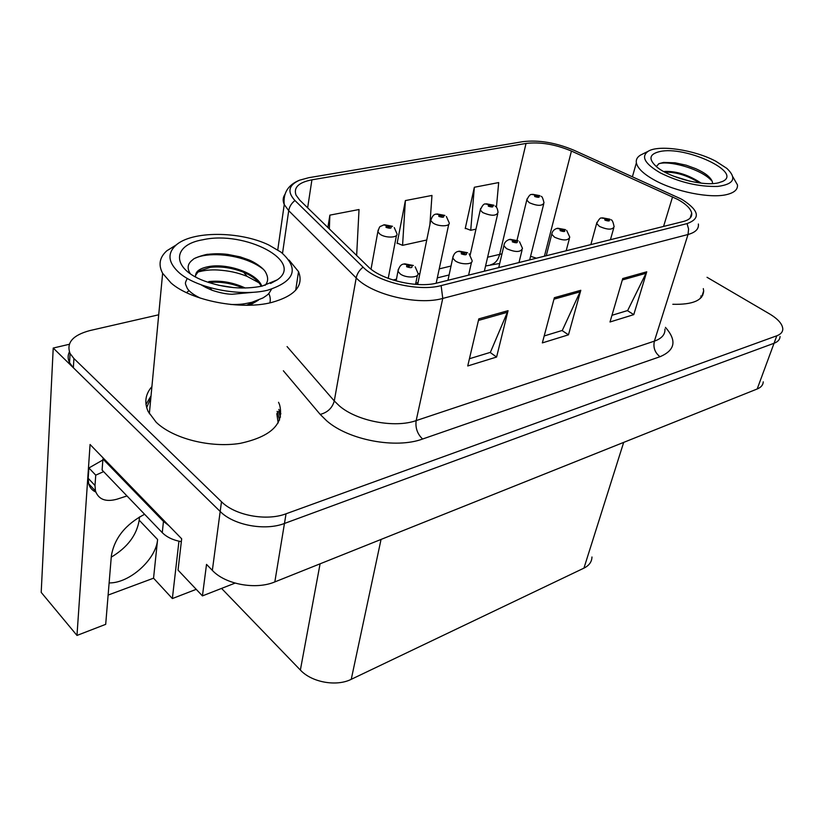 <?xml version="1.0" encoding="UTF-8"?>
<svg xmlns="http://www.w3.org/2000/svg" width="824" height="824" viewBox="0 0 824 824"><rect width="100%" height="100%" fill="white"/><g stroke="black" fill="none" stroke-linecap="round" stroke-linejoin="round"><path stroke-width="1.24" d="M144.602 514.279C125.464 524.373 114.382 538.216 111.364 555.809L105.699 624.335L76.982 635.438L41.2 592.384L53.22 348.047L220.183 511.467C233.594 525.269 264.998 531.099 284.465 523.456L774.045 343.268C777.959 341.775 779.957 339.519 780.05 336.48C779.957 339.519 777.959 341.775 774.045 343.268L284.465 523.456C264.998 531.099 233.594 525.269 220.183 511.467L73.367 367.762L69.556 362.714C67.722 359.007 67.661 355.412 69.391 351.92M76.982 635.438L90.074 444.497L181.671 538.793L178.035 570.105L202.436 595.896L206.525 564.389L212.345 570.383C225.292 584.412 255.8 590.015 274.825 581.919L757.184 388.99C761.077 387.383 763.096 384.993 763.251 381.842M235.087 583.114L202.436 595.896M139.493 516.926L139.184 520.181C136.743 535.167 127.432 547.486 111.25 557.148M69.257 344.298L53.22 348.047M702.676 295.476L702.409 294.724M280.86 413.761L278.821 409.384M591.962 556.993C591.817 561.824 589.15 565.532 583.938 568.138L351.251 679.316C336.429 686.835 311.688 682.354 300.369 670.056L221.553 588.408M196.225 589.335L172.36 598.564L178.952 541.203M108.119 595.072L153.552 578.191L172.36 598.564M109.129 582.918C129.533 583.382 156.21 559.259 157.6 539.514L139.184 520.181M153.552 578.191L157.6 539.514M151.915 386.611C145.343 394.14 144.107 402.462 148.186 411.578L156.138 422.207C173.05 438.646 210.481 448.132 240.072 443.384C271.364 436.596 284.517 423.68 279.552 404.625L278.543 402.287M151.039 395.86L145.992 404.419M278.512 411.372L280.49 417.099M677.894 199.501C686.124 204.115 690.718 208.668 691.686 213.148C692.222 217.093 689.431 219.874 683.323 221.502L437.307 282.951C417.366 288.493 380.832 279.841 368.091 266.595L299.751 200.15L296.022 195.103C293.385 187.491 298.69 182.392 311.915 179.828L526.042 143.448C540.101 141.759 555.242 144.293 571.444 151.06L677.894 199.501M680.82 198.821L573.865 150.205C555.685 142.624 538.69 139.781 522.89 141.656L308.784 177.696L299.576 180.188C288.544 185.081 286.999 191.858 294.951 200.52L363.075 267.151C377.351 282.096 418.695 291.892 441.128 285.598L687.062 223.603C700.719 218.607 699.277 210.707 682.725 199.902L680.82 198.821M478.806 318.878L467.733 365.969L496.594 357.039L508.058 310.679L478.806 318.878M469.433 358.739L490.383 352.353L508.058 310.679M490.115 352.435L496.594 357.039M622.748 278.533L610.007 321.988L633.78 314.634L646.747 271.807L622.748 278.533M611.964 315.304L627.672 310.524L646.747 271.807M627.394 310.607L633.78 314.634M554.367 297.701L542.346 342.897L568.478 334.822L580.796 290.295L554.367 297.701M544.19 335.955L562.308 330.434L580.796 290.295M562.04 330.517L568.478 334.822M672.806 304.283C692.881 304.798 703.16 300.338 703.665 290.913L703.305 288.616M158.713 314.789L89.888 330.568C72.718 335.183 66.116 342.815 70.081 353.486L73.913 358.512L221.481 501.723C234.964 515.484 266.523 521.355 286.052 513.785L776.816 335.78C780.73 334.307 782.728 332.062 782.8 329.054C782.512 324.1 778.093 319.043 769.534 313.892L707.033 277.297M496.419 207.318L498.685 182.567L474.346 187.264L465.22 228.608L465.951 228.454M356.648 255.481L359.027 209.523L329.878 215.136L327.87 227.496M429.86 225.076L431.972 195.442L405.387 200.572L397.096 243.513L397.807 243.358M405.387 200.572L402.565 245.346L426.791 240M402.565 245.346L397.178 243.09M474.346 187.264L470.72 230.298L476.004 229.134M470.72 230.298L465.313 228.207M329.878 215.136L329.332 228.918M279.552 420.065L277.152 411.351M701.193 297.577L700.894 295.929M394.253 227.578L396.838 233.47C398.837 237.817 385.673 238.414 379.977 234.191L377.897 231.874C380.07 224.633 379.462 227.414 383.582 224.942L386.302 225.446L386.003 227.331C390.298 228.784 391.936 228.444 390.916 226.312L386.518 225.405L389.731 226.93L387.486 227.022L387.599 226.27L386.302 225.446M387.538 227.053L387.682 226.25M386.518 225.405L384.015 224.859M387.486 227.022L387.599 226.27M415.193 266.852L417.861 272.971C420.013 277.739 406.325 278.543 400.268 273.959L398.013 271.384C399.043 266.76 400.969 264.319 403.77 264.051L406.84 264.617L406.593 266.708C411.125 268.274 412.824 267.872 411.691 265.513L407.066 264.566L410.167 265.874L408.127 266.348L408.313 265.493M407.066 264.566L404.224 263.948M408.065 266.307L408.22 265.513L406.84 264.617M408.127 266.348L408.22 265.513M446.351 216.475L449.101 222.624C450.769 226.6 438.584 226.93 433.022 223.016L430.787 220.564C432.054 216.279 433.867 214.137 436.226 214.127L438.965 214.59L438.821 216.382C443.013 217.783 444.548 217.464 443.415 215.425L439.161 214.549L442.344 216.043L440.201 216.094L438.965 214.59M440.191 216.084L440.335 215.363M439.161 214.549L436.648 214.034M440.119 216.032L440.263 215.383M495.173 206.103C496.625 206.659 497.583 208.771 498.046 212.427C496.347 216.115 491.228 216.156 482.699 212.551L480.31 209.996C482.246 205.485 483.987 203.487 485.542 203.992L488.282 204.424L488.282 206.134C492.381 207.483 493.813 207.185 492.598 205.238L488.478 204.383L491.629 205.845L489.58 205.866L488.282 204.424M489.507 205.815L489.652 205.166M488.478 204.383L485.954 203.909M489.446 205.763L489.58 205.176M541.028 196.39C541.934 196.019 542.923 198.162 544.005 202.838C542.336 206.175 537.444 206.144 529.307 202.725L526.804 200.108C528.606 195.968 530.285 194.093 531.83 194.485L534.58 194.886L534.694 196.514C538.7 197.812 540.05 197.533 538.741 195.669L534.755 194.845L537.876 196.277L535.919 196.256L534.58 194.886M535.796 196.174L535.94 195.597M534.755 194.845L532.242 194.392M535.734 196.133L535.868 195.607M469.124 253.844L471.967 260.26C473.748 264.617 461.121 265.091 455.229 260.858L452.798 258.128C453.509 254.225 455.332 251.969 458.288 251.372L461.378 251.887L461.296 253.874C465.714 255.368 467.301 254.997 466.054 252.752L461.584 251.835L464.963 253.452L462.728 253.535L462.758 252.741L461.378 251.887M462.676 253.493L462.841 252.721M461.584 251.835L458.741 251.268M462.604 253.442L462.758 252.741M519.511 241.741L522.488 248.364C520.768 252.402 515.443 252.494 506.533 248.632L503.938 245.789C504.123 242.884 505.885 240.804 509.201 239.527L512.301 240L512.363 241.885C516.679 243.327 518.152 242.977 516.813 240.845L512.497 239.949L515.834 241.535L513.702 241.566L512.301 240M513.589 241.483L513.754 240.793M512.497 239.949L509.644 239.423M513.527 241.442L513.671 240.814M566.685 230.432L569.775 237.199C568.076 240.845 562.998 240.835 554.521 237.188L551.792 234.263C552.173 231.42 553.852 229.484 556.839 228.444L559.949 228.876L560.145 230.668C564.347 232.059 565.738 231.729 564.306 229.69L560.135 228.835L563.431 230.38L561.391 230.38L559.949 228.876M561.226 230.257L561.391 229.638M560.135 228.835L557.281 228.341M561.175 230.205L561.319 229.659M610.944 219.853C612.077 219.575 613.138 221.862 614.117 226.703C612.459 229.999 607.597 229.917 599.511 226.466L596.669 223.489C598.863 219.256 600.49 217.433 601.53 218.051L604.631 218.442L604.94 220.152C609.039 221.491 610.347 221.182 608.843 219.236L604.806 218.401L608.061 219.915L606.114 219.884L604.631 218.442M605.898 219.73L606.052 219.174M604.806 218.401L601.953 217.948M126.999 495.955L116.957 499.2C105.74 502.249 98.581 499.509 95.46 490.991L94.997 485.511L95.749 475.16L88.899 467.97L102.856 459.988M103.608 471.616L95.749 475.16M95.79 492.031C92.154 490.414 89.785 487.654 88.673 483.77L88.189 478.301L88.899 467.97M168.807 525.558L163.461 521.407L102.928 459.019L103.937 458.762M163.461 521.407L162.266 532.654C166.808 537.207 173.164 540.214 181.332 541.667M102.928 459.019L102.094 470.051L162.266 532.654M701.224 183.155C688.926 175.059 676.895 171.135 665.164 171.402L663.794 171.588M664.937 172.206C675.865 171.866 687.443 175.45 699.669 182.959M660.281 172.865C644.759 163.76 640.742 156.56 648.2 151.266C658.881 144.468 694.375 149.783 715.84 161.247L726.881 168.415C737.058 178.221 734.04 184.215 717.817 186.42C698.752 186.924 679.573 182.403 660.281 172.865M732.907 176.913L737.47 184.906C737.892 189.438 734.421 192.631 727.046 194.495C710.721 198.811 675 191.693 654.194 179.951C643.482 173.936 637.539 168.24 636.365 162.864C635.819 159.629 637.251 157.023 640.639 155.025L642.442 154.129M700.215 297.979L700.225 298.535M659.694 151.585C685.166 145.467 743.032 172.185 722.679 181.383L718.569 182.784C703.912 186.636 669.562 177.84 656.883 167.035C648.179 159.279 649.116 154.129 659.694 151.585M712.451 183.577C712.832 181.445 711.164 178.726 707.435 175.44C704.798 173.256 700.894 171.001 695.734 168.673L686.289 165.222L675.103 162.812L663.619 162.431L658.953 163.667L656.316 166.572M689.873 181.198L673.774 176.243M712.018 181.012L709.402 178.54C697.217 167.808 667.811 160.289 658.603 163.852M245.274 288.019C233.099 282.395 220.925 280.242 208.76 281.592M243.07 288.039L241.205 287.236C230.071 282.951 219.277 281.406 208.843 282.581M246.561 305.251L254.956 301.769M261.816 286.175C257.284 273.424 228.938 263.628 210.511 266.286C199.851 267.913 194.886 271.477 195.638 276.977M195.473 275.474L198.677 271.168L210.398 267.326C221.172 266.162 232.275 267.831 243.729 272.332C252.505 276.081 258.345 280.727 261.27 286.288M258.386 300.163L249.806 305.199M195.329 295.528L196.349 296.764M194.701 295.754L194.217 294.838M201.427 285.022L205.866 287.463L202.776 285.506M179.776 273.3C168.23 263.031 166.901 253.71 175.79 245.346C191.57 230.699 239.805 230.936 268.748 244.975L281.005 252.144C299.606 268.645 295.074 281.355 267.409 290.285C240.309 296.753 197.863 288.565 179.776 273.3M289.039 260.065L298.535 271.642C303.994 285.65 295.023 295.929 271.632 302.47C240.999 310.38 191.189 300.791 171.093 283.034L162.637 273.311C158.146 264.792 159.557 257.273 166.891 250.733L176.388 244.831M146.662 407.571L150.823 398.105M276.802 413.669L278.172 422.939M202.91 239.753C244.821 230.236 304.859 261.476 277.132 279.913L262.084 286.113C243.42 289.77 224.18 288.06 204.373 280.984C170.928 268.624 171.979 244.78 202.91 239.753M265.081 285.351C268.367 281.726 268.469 277.214 265.38 271.827C262.918 267.584 253.947 261.754 248.446 259.756L240.093 256.851L227.692 254.4C221.007 253.565 214.425 253.555 207.936 254.348C208.369 253.689 194.093 257.552 192.909 259.653C187.584 263.495 186.718 268.181 190.313 273.723M205.866 287.463L211.984 290.233C219.771 292.819 226.446 294.168 232.018 294.261L252.608 292.355M189.036 290.584L186.554 292.674M269.891 302.861C270.632 299.617 270.262 296.486 268.768 293.447M259.014 282.797L247.169 276.401C237.6 272.517 228.444 270.684 217.773 270.004C210.841 269.582 204.084 270.293 197.492 272.147M187.223 278.44C184.597 284.177 185.06 282.787 187.275 288.359C189.211 291.593 193.599 294.858 200.417 298.164M230.576 304.468C241.041 304.633 244.11 303.974 251.928 302.284L262.99 297.938C268.882 293.952 268.191 294.714 271.508 289.214M263.381 269.324C259.488 266.234 255.038 263.659 250.032 261.589C232.667 253.977 207.339 252.412 195.432 258.097M240.69 305.168L238.455 304.375M233.625 287.607L218.288 285.197M757.184 388.99L776.816 335.78M274.825 581.919L286.052 513.785M212.345 570.383L221.481 501.723M351.251 679.316L381.048 539.432M583.938 568.138L623.675 442.395M300.369 670.056L320.083 563.812M665.452 327.386C677.019 340.487 675.196 350.262 659.993 356.72L422.609 439.017C417.356 434.011 415.214 427.872 416.172 420.601L654.39 341.136C661.754 338.53 665.267 334.493 664.927 329.034M422.609 439.017C395.922 449.029 348.459 440.057 326.644 420.776L320.206 414.41L283.363 370.769M363.075 267.151C359.346 270.128 357.06 273.733 356.205 277.935L334.276 400.958L339.478 405.995C357.08 421.177 394.737 428.315 416.172 420.601L442.756 298.422C417.902 305.632 371.902 294.714 356.205 277.935L288.709 210.676L284.239 204.527C282.632 200.86 282.848 197.513 284.877 194.474M294.951 200.52C291.469 203.27 289.389 206.659 288.709 210.676L282.519 253.328M441.128 285.598L442.756 298.422L688.03 234.5L688.586 229.031L687.062 223.603M698.371 224.004C698.989 228.907 695.538 232.409 688.03 234.5L654.39 341.136C653.01 347.501 654.874 352.693 659.993 356.72M73.913 358.512L73.367 367.762M287.071 346.574L334.276 400.958C332.329 407.983 327.633 412.464 320.206 414.41M311.915 179.828L307.64 207.813M672.569 196.843L663.567 226.435M571.444 151.06L544.417 256.202M536.383 258.2L530.574 256.285M502.012 253.833L487.623 257.212M526.042 143.448L499.684 254.307C498.242 259.807 495.471 263.227 491.372 264.556L490.692 264.72M451.068 266.018L439.233 268.882M419.9 273.537L417.995 273.99M396.488 279.182L393.007 280.016M553.975 299.184L580.24 291.799M622.336 279.964L646.181 273.249M478.445 320.433L507.533 312.244M371.037 269.16L378.164 229.999M396.138 280.943L398.332 269.191M417.655 284.496L431.055 218.927M470.185 254.956L480.588 208.565M517.019 240.248L527.072 198.842M447.957 280.294L453.118 256.233M498.726 267.615L504.257 244.141M546.261 255.739L552.101 232.842M590.849 244.604L596.967 222.253M94.997 485.511L88.189 478.301M691.686 213.148L690.141 218.061M299.576 180.188C288.112 184.854 282.993 192.97 284.239 204.527L277.76 249.888M70.081 353.486L69.556 362.714M499.715 263.474L485.573 265.977M449.121 274.969L437.307 277.884M418.036 282.632L415.77 283.188M701.636 297.073L703.665 290.913M388.217 278.368L396.457 235.448M392.533 226.312L384.489 224.767M415.533 284.362L417.387 275.288M413.38 265.483L404.738 263.834M436.174 283.219L448.73 224.344M444.847 215.425L437.122 213.952M484.358 271.199L497.696 213.931M493.864 205.227L486.428 203.816M529.678 259.879L543.675 204.146M539.885 195.669L532.716 194.31M468.599 275.134L471.513 262.259M467.548 252.721L459.256 251.155M518.986 262.547L522.066 250.094M518.131 240.804L510.159 239.31M566.17 250.764L569.374 238.692M565.48 229.659L557.796 228.227M610.429 239.712L613.746 228.001M609.894 219.205L602.468 217.835M88.673 483.77L95.46 490.991M648.2 151.266L640.639 155.025M632.43 176.676L636.365 162.864M721.834 181.774L722.679 181.383M709.402 178.54L707.435 175.44M175.79 245.346L166.891 250.733M149.34 413.761L162.637 273.311M211.984 290.233L209.955 287.761M270.571 283.477L277.132 279.913M243.719 272.363L247.148 276.442M250.022 261.62L248.446 259.756M254.637 301.924L258.036 300.297M241.205 287.236L241.875 288.029M295.692 290.233L298.535 271.642"/></g></svg>

